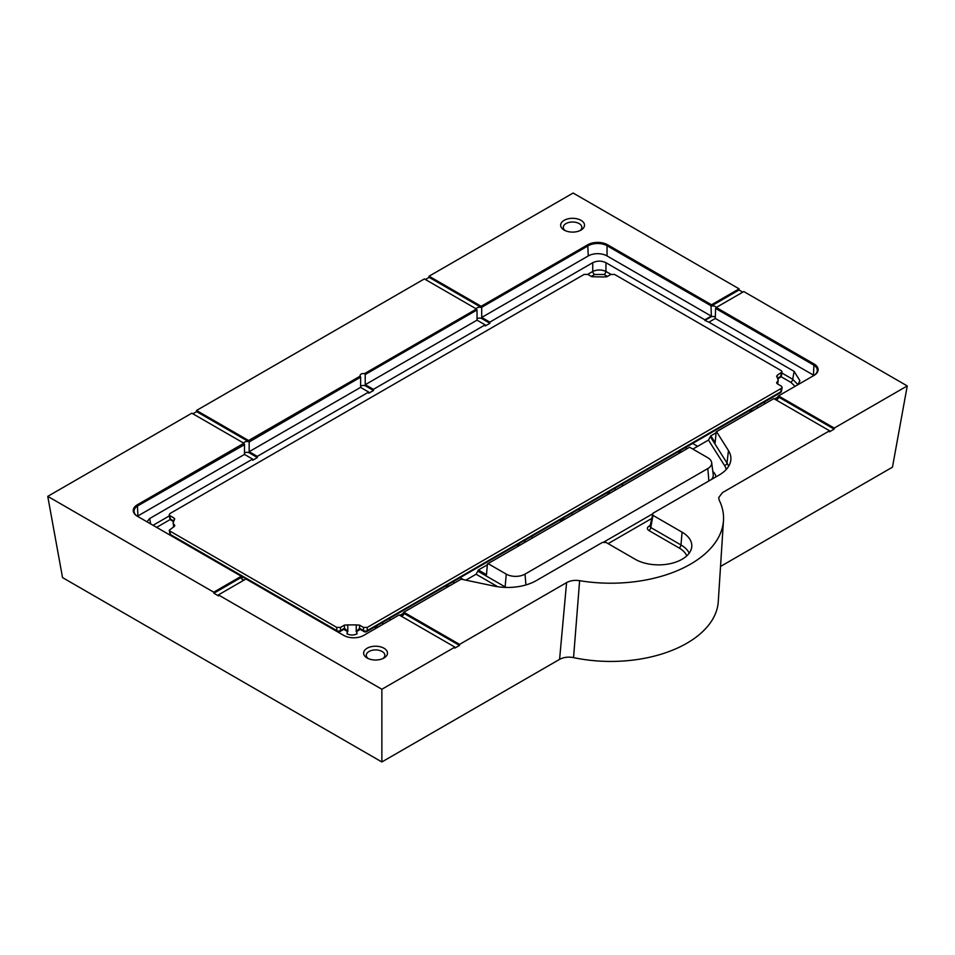 <?xml version="1.0" encoding="UTF-8"?>
<svg xmlns="http://www.w3.org/2000/svg" width="955" height="955" viewBox="0 0 955 955"><rect width="100%" height="100%" fill="white"/><g stroke="black" fill="none" stroke-linecap="round" stroke-linejoin="round"><path stroke-width="1.43" d="M169.214 514.769L170.623 519.222A2.65 1.516 -10.3 0 1 169.871 518.398L169.214 514.769L169.978 513.539L584.126 274.431L587.85 274.431L591.837 276.735L603.62 276.962L606.903 276.747L610.878 274.455L614.602 274.455L781.345 370.719L782.097 371.961L777.37 375.172L777.048 377.106M776.606 376.103L778.23 379.875L776.821 383.361M359.808 629.106L356.203 631.673L356.263 624.916L347.751 624.892L347.799 631.661L344.194 629.082M174.574 526.193L173.13 522.66L174.335 519.878L173.965 517.992L169.978 515.688M174.717 518.923L174.335 519.878M169.262 530.216L170.67 534.669A2.65 1.516 -10.3 0 1 169.918 533.833L169.262 530.216L174.001 526.683L174.359 524.796L174.753 525.465M169.918 533.833A2.65 2.65 0 0 0 171.208 535.66A2.65 1.528 120 0 1 170.67 534.669L336.757 630.563L336.757 627.399L170.026 531.135M336.757 627.399L340.493 627.399L340.493 630.563L344.528 628.247L347.799 631.661L343.728 629.369M171.208 535.66L337.294 631.553A2.65 1.528 120 0 1 336.757 630.563A2.65 1.838 0 0 0 340.493 630.563A2.65 1.528 60 0 1 339.956 631.553L343.872 629.297A2.65 1.528 60 0 0 344.409 628.295L344.469 625.107L340.493 627.399M344.469 625.107L347.751 624.892M356.263 624.916L359.522 625.131L359.581 628.318L363.509 630.587L363.509 627.423L359.522 625.131M363.509 627.423L367.245 627.423L367.245 630.587L780.748 391.848L781.393 388.327L367.245 627.423M781.393 388.327L782.145 387.408L781.393 386.166L777.406 383.862L777.036 381.976L776.642 382.645M777.012 377.07L777.37 375.172M360.274 629.393L356.203 631.673L359.581 628.318A2.65 1.528 -60 0 0 360.131 629.321L360.011 629.25A2.65 1.444 -62.9 0 1 359.474 628.271M358.782 629.572L360.023 629.261A2.65 1.444 -62.9 0 0 360.071 629.285M356.74 633.989L357.003 631.279A2.65 1.528 -120 0 1 357.086 630.897A2.65 0.848 -144.5 0 1 356.525 630.801M344.528 628.247A2.65 1.433 63 0 1 343.979 629.226A2.65 1.433 63 0 1 343.919 629.261M347.501 630.825A2.65 0.836 144.9 0 1 346.975 630.909A2.65 1.528 -60 0 1 347.047 631.279L347.31 633.989M365.228 384.698L365.228 374.515L364.476 373.656L476.461 309.002L477.034 310.399A3.319 1.91 180 0 1 477.023 310.399L477.034 320.152L365.228 384.698A3.319 1.91 180 0 1 365.753 384.937L373.393 389.354L485.14 324.843L477.214 320.271A3.319 1.91 0 0 1 477.034 320.152M477.023 309.969L365.228 374.515M476.461 309.002L424.366 278.92L196.527 410.471L248.61 440.542L360.262 376.079L360.632 377.165L249.183 441.95A3.319 1.91 0 0 0 245.841 441.628A3.319 1.91 0 0 0 243.74 443.144M248.61 440.542L249.183 441.52M257.289 456.383L368.702 392.063L361.062 387.646A3.319 1.91 180 0 1 360.632 387.348L249.171 451.703A3.319 1.91 180 0 1 249.362 451.811L257.289 456.383L257.384 457.529L252.693 460.238L252.598 459.092L244.671 454.52A3.319 1.91 180 0 1 244.492 454.401L137.938 515.927A13.263 7.664 0 0 0 137.401 516.249L137.377 516.249A14.062 8.117 180 0 1 137.377 504.765L243.919 443.251L191.836 413.181L47.75 496.361L213.729 592.184L241.305 576.259L137.377 516.249M564.142 230.083L564.142 230.083A11.938 6.9 180 0 1 564.142 220.33A11.938 6.9 180 0 1 581.022 220.33A11.938 6.9 180 0 1 581.022 230.083A11.938 6.9 180 0 1 564.142 230.083L564.142 230.083M425.405 279.517L429.153 277.356L481.714 307.701L481.153 306.292L429.058 276.21L573.131 193.029L739.11 288.852L711.523 304.776L710.998 306.209L739.039 290.01L739.11 288.852M481.153 306.292L587.707 244.778A14.062 8.117 180 0 1 607.595 244.778L711.523 304.776M710.986 305.767L607.034 245.745L607.034 255.928L711.344 316.165A2.853 1.647 0 0 0 710.818 316.403L704.874 319.83L605.936 262.709C601.543 260.608 597.138 260.608 592.745 262.709L489.82 322.133L481.905 317.561A3.319 1.91 0 0 0 481.702 317.454L481.702 307.701A3.319 1.91 180 0 0 478.383 307.367A3.319 1.91 180 0 0 476.27 308.895M489.82 322.133L489.927 323.279L481.905 318.636A3.319 1.91 0 0 0 477.034 318.755M607.034 255.928A13.263 7.664 0 0 0 588.268 255.928L481.702 317.454M607.595 244.778L607.034 245.745A13.263 7.664 0 0 0 588.268 245.745L481.714 307.271M360.632 377.165L360.632 387.348M249.171 451.703L249.171 441.95L196.623 411.605L192.862 413.778M368.702 392.063L368.797 393.209L373.489 390.5L373.393 389.354M146.986 521.8L149.684 518.517L252.598 459.092M485.14 324.843L485.236 325.977L489.927 323.279M244.492 454.401L244.492 444.66A3.319 1.91 0 0 0 244.492 444.66L137.938 505.744A13.263 7.664 0 0 0 134.046 511.164A13.263 7.664 0 0 0 137.926 516.571M244.492 444.23L243.919 443.251M364.476 373.656A3.319 1.91 0 0 0 360.083 375.458A3.319 1.91 0 0 0 360.262 376.079M429.153 277.356L429.058 276.21M381.869 689.259L218.409 594.893L245.996 578.969L343.776 635.421A14.062 8.117 180 0 0 363.664 635.421L399.142 614.936L454.878 647.108L381.869 689.259L381.869 761.971L62.541 577.608L47.75 496.361M196.527 410.471L196.623 411.605M813.445 375.745A13.263 7.664 0 0 0 817.313 370.325A13.263 7.664 0 0 0 813.433 364.917L715.641 308.453L716.214 307.486L813.994 363.939A14.062 8.117 180 0 1 813.994 375.422L778.504 395.907L834.24 428.079L834.133 429.105L829.453 431.815L829.549 430.789L773.813 398.617L716.166 431.899L715.152 442.678L710.807 435.814L716.083 432.758M813.958 375.422A13.263 7.664 0 0 0 813.433 375.1L715.271 318.421A2.853 1.647 0 0 1 714.853 318.731L708.908 322.169L794.142 371.376L799.908 380.735L797.831 384.758M774.529 399.023L777.895 397.077M716.214 307.486L743.802 291.562L907.25 385.927L834.24 428.079M686.776 555.846A28.972 16.724 0 0 0 679.112 547.979L648.911 530.538A2.65 1.528 120 0 0 650.785 527.518L649.997 526.384L652.993 513.229L719.079 475.077A40.42 23.338 0 0 0 730.802 460.31A40.42 23.338 0 0 0 728.462 450.581L716.537 431.684M652.229 514.148L652.993 515.378L650.785 527.518L680.975 544.959A31.611 18.252 180 0 1 689.176 553.184M381.869 761.971L559.582 659.368L566.59 582.61L459.57 644.398L403.834 612.227L461.122 579.148L493.831 586.036A40.42 23.338 0 0 0 536.268 580.616L602.354 542.464L606.079 542.464L635.171 559.26A33.174 19.148 0 0 0 670.171 563.677A33.174 19.148 0 0 0 691.707 547.143A33.174 19.148 0 0 0 682.085 532.174L652.993 515.378M566.59 582.61C570.338 580.592 574.683 579.948 579.625 580.676A112.774 65.107 0 0 0 723.484 520.511A112.774 65.107 0 0 0 719.175 500.11L718.697 497.555L722.529 492.577L829.549 430.789M834.133 429.105L777.943 396.671L777.895 398.808M777.943 396.671L778.504 395.907M720.536 566.446L892.459 467.174L907.25 385.927M399.858 615.342L403.225 613.385M465.849 580.151L476.103 574.23L478.383 570.004L487.348 564.823M692.841 449.089L708.467 440.076L710.807 435.814M478.383 570.004L486.489 574.683L487.42 563.963L689.617 447.227L707.81 457.743A13.263 7.664 180 0 1 711.666 462.59A13.263 7.664 180 0 1 707.81 468.571L525.011 574.122A13.263 7.664 180 0 1 506.245 574.122L488.041 563.605M403.225 615.115L403.273 612.979L459.474 645.425L459.57 644.398M403.834 612.227L403.273 612.979A3.319 1.91 180 0 1 403.774 614.065A3.319 1.91 180 0 1 400.933 615.963M367.114 657.995L367.114 657.995A11.938 6.9 180 0 1 367.114 648.242A11.938 6.9 180 0 1 384.006 648.242A11.938 6.9 180 0 1 384.006 657.995A11.938 6.9 180 0 1 367.114 657.995L367.114 657.995M715.307 317.299A2.829 1.635 0 0 0 710.842 316.953L704.838 320.414L708.908 322.169M711.344 316.165L711.045 306.233A3.271 1.886 180 0 1 716.107 307.677M715.629 308.799A3.271 1.886 180 0 1 715.57 308.847L715.271 318.421M241.305 576.259L241.901 577.035L213.86 593.234L218.48 595.896L218.409 594.893M242.009 579.196L241.901 577.035M213.86 593.234L213.729 592.184M347.25 633.965L346.94 633.798C350.33 635.409 353.72 635.409 357.11 633.798L356.788 633.965M459.474 645.425L454.783 648.135L454.878 647.108M587.707 274.348L592.745 271.447C597.138 269.489 601.543 269.489 605.936 271.447A2.686 1.552 -60 0 1 604.049 274.491L594.631 274.491L591.288 276.413M795.085 386.345L790.824 382.322A2.686 1.552 120 0 0 792.71 379.278L797.926 384.638M592.745 262.709L592.745 271.447A2.686 1.552 -120 0 0 594.631 274.491M739.039 290.01L742.763 292.158M579.625 580.676L573.549 657.601A107.569 62.099 0 0 0 718.267 601.65L723.484 520.511M573.549 657.601C568.285 656.622 563.629 657.207 559.582 659.368M241.949 577.059A3.271 1.886 0 0 0 241.412 578.145A3.271 1.886 0 0 0 244.253 579.971M775.603 399.644A3.319 1.91 0 0 0 778.444 397.746A3.319 1.91 0 0 0 777.895 396.695M244.492 453.004A3.319 1.91 180 0 1 249.362 452.897L257.384 457.529M579.971 230.621A9.287 5.36 0 0 0 581.87 227.374A9.287 5.36 0 0 0 572.582 222.014A9.287 5.36 0 0 0 563.295 227.374A9.287 5.36 0 0 0 565.193 230.621M382.943 658.532A9.287 5.36 0 0 0 384.853 655.285A9.287 5.36 0 0 0 375.566 649.925A9.287 5.36 0 0 0 366.278 655.285A9.287 5.36 0 0 0 368.176 658.532M360.632 386.321A3.319 1.91 180 0 1 365.753 386.023L373.489 390.5M648.911 530.538C646.869 529.106 646.869 527.673 648.911 526.229A2.65 1.528 -120 0 0 649.985 526.468M777.836 378.061L780.701 376.413L781.345 372.88M169.871 518.398A2.65 2.65 0 0 0 171.16 520.212A2.65 1.528 120 0 1 170.623 519.222L173.512 520.893M174.276 519.926L173.965 517.992M778.086 378.598L780.163 377.404A2.65 1.528 60 0 0 780.701 376.413A2.65 1.516 10.3 0 0 781.441 375.578L782.097 371.961M781.488 391.025A2.65 2.65 0 0 1 780.211 392.851A2.65 1.528 -120 0 0 780.748 391.848A2.65 1.516 10.3 0 0 781.488 391.025L782.145 387.408M366.708 631.577A2.65 2.65 0 0 1 364.046 631.577A2.65 1.528 -60 0 1 363.509 630.587A2.65 1.838 0 0 0 367.245 630.587A2.65 1.528 -120 0 1 366.708 631.577L780.211 392.851M481.905 317.561L481.905 318.636M588.268 255.928L587.707 244.778M149.684 518.517L150.663 523.925M153.039 525.298L169.417 515.855M137.938 515.927L137.377 504.765M813.433 375.1L813.994 363.939M605.936 262.709L605.936 271.447L611.021 274.383M781.906 373.035L792.71 379.278L794.142 371.376M679.936 452.825L678.134 451.787M692.614 443.418L697.639 446.319M687.182 448.635L685.38 447.597M578.432 509.337L580.234 510.376M608.86 493.854L607.058 492.816M621.55 484.448L623.352 485.486M751 411.796L749.198 410.745M607.44 276.449L604.049 274.491M763.69 402.389L765.492 403.428M790.824 382.322L780.987 376.652M758.246 407.606L756.444 406.567M616.118 489.664L614.316 488.626M573 514.554L571.197 513.515M447.394 587.074L445.591 586.036M460.083 577.668L463.533 579.661M454.652 582.884L452.849 581.846M389.019 618.697L390.822 619.735M518.47 546.045L516.667 545.007M531.147 536.638L532.95 537.677M561.576 521.155L559.773 520.117M376.33 628.104L374.527 627.065M170.324 519.46L156.632 527.375M383.588 623.913L381.785 622.875M525.716 541.855L523.913 540.817M562.937 518.279L564.739 519.329M497.77 586.74L476.103 574.23M648.911 526.229L650.164 525.513M726.278 469.418A36.218 20.915 0 0 0 724.523 465.491L708.467 440.076M712.812 471.519A17.465 10.087 180 0 1 715.892 476.903M651.405 518.649L608.12 543.646M506.245 574.122L505.135 586.895A14.826 8.559 0 0 0 506.162 587.432M525.011 574.122L525.942 584.938M478.145 571.317L505.135 586.895A2.65 1.528 120 0 1 505.052 587.397M728.462 450.581L726.994 463.032A38.857 22.431 180 0 1 728.605 466.338M710.615 437.092L726.994 463.032A2.65 2.041 147.7 0 1 724.523 465.491M707.81 468.571L708.885 480.95M711.296 479.565A14.826 8.559 0 0 0 713.23 474.659L711.666 462.59M603.823 542.034L652.241 514.077M682.085 532.174L680.975 544.959A2.65 1.528 120 0 1 679.112 547.979M249.362 451.811L249.362 452.897M365.753 384.937L365.753 386.023M778.23 379.875L777.692 384.029M173.679 526.874L173.13 522.66M345.221 629.548L343.872 629.297M173.261 521.43L171.16 520.212M780.163 377.404A2.65 2.65 0 0 0 781.441 375.578M364.046 631.577L360.131 629.321M337.294 631.553A2.65 2.65 0 0 0 339.956 631.553M681.5 451.918L679.697 450.879M752.564 410.889L750.761 409.85M610.436 492.947L608.633 491.909M448.969 586.167L447.167 585.129M377.894 627.196L376.091 626.158M520.033 545.138L518.231 544.099M563.152 520.248L561.349 519.21"/></g></svg>
